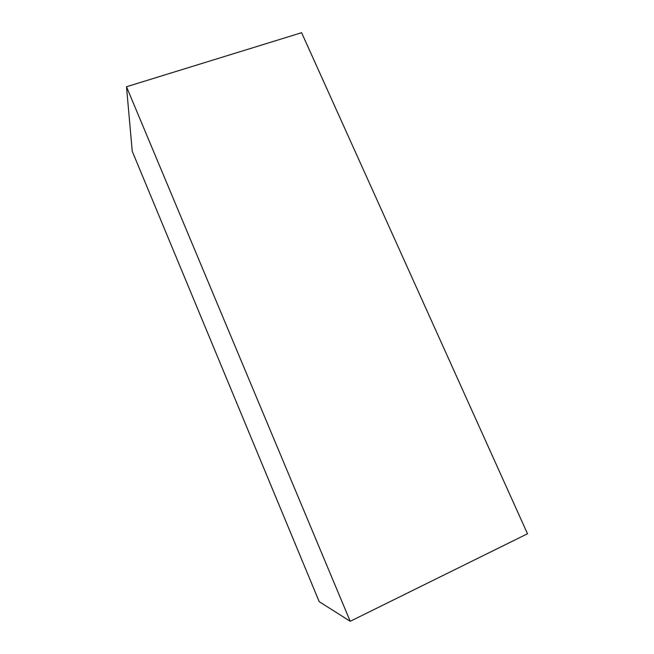 <?xml version="1.0" encoding="UTF-8"?>
<svg xmlns="http://www.w3.org/2000/svg" width="654" height="654" viewBox="0 0 654 654"><rect width="100%" height="100%" fill="white"/><g stroke="black" fill="none" stroke-linecap="round" stroke-linejoin="round"><path stroke-width="0.98" d="M527.508 533.762L301.608 32.7L126.492 86.753L350.217 621.3L527.508 533.762M126.492 86.753L132.247 151.287L319.201 601.647L350.217 621.3"/></g></svg>
